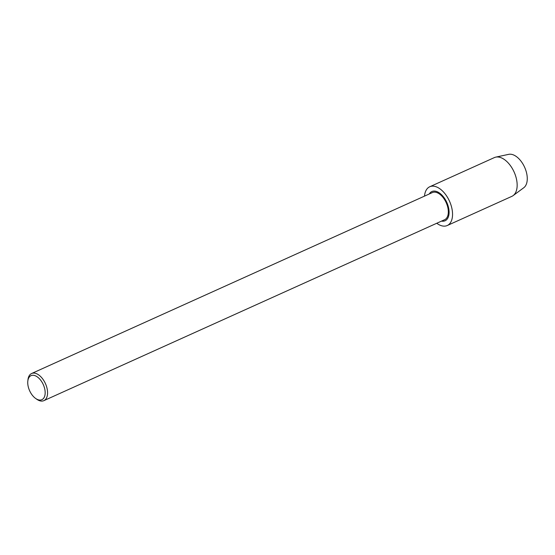 <?xml version="1.0" encoding="UTF-8"?>
<svg xmlns="http://www.w3.org/2000/svg" width="555" height="555" viewBox="0 0 555 555"><rect width="100%" height="100%" fill="white"/><g stroke="black" fill="none" stroke-linecap="round" stroke-linejoin="round"><path stroke-width="0.83" d="M27.819 381.084L27.979 379.662A14.888 8.45 65.7 0 1 31.6 373.515A14.888 8.45 65.7 0 1 42.27 378.378A14.888 8.45 65.7 0 1 47.557 393.557A14.888 8.45 65.7 0 1 43.852 400.654A14.888 8.45 65.7 0 1 36.845 399.309L35.673 398.483A13.181 7.486 65.7 0 1 27.75 381.93A13.181 7.486 65.7 0 1 27.819 381.084A13.181 7.486 65.7 0 1 37.31 376.894A13.181 7.486 65.7 0 1 45.156 393.391A13.181 7.486 65.7 0 1 35.673 398.483M31.6 373.515L432.366 192.578A14.888 8.45 65.7 0 1 443.029 197.441A14.888 8.45 65.7 0 1 448.315 212.614A14.888 8.45 65.7 0 1 444.617 219.711L43.852 400.654M429.286 193.966A16.033 9.102 65.7 0 1 431.894 191.537A16.033 9.102 65.7 0 1 443.376 196.768A16.033 9.102 65.7 0 1 449.071 213.113A16.033 9.102 65.7 0 1 445.082 220.758A16.033 9.102 65.7 0 1 441.537 221.105M424.506 196.123A21.263 12.078 65.7 0 1 429.737 186.764L494.352 157.592A21.263 12.078 65.7 0 1 495.754 157.134L508.685 154.345A18.461 10.483 65.7 0 1 521.346 161.623A18.461 10.483 65.7 0 1 527.25 179.598A18.461 10.483 65.7 0 1 523.767 187.743L513.125 195.61A21.263 12.078 65.7 0 1 511.856 196.352L447.24 225.524A21.263 12.078 65.7 0 1 436.757 223.263M495.754 157.134A21.263 12.078 65.7 0 1 510.329 165.515A21.263 12.078 65.7 0 1 517.135 186.216A21.263 12.078 65.7 0 1 513.125 195.61M429.737 186.764A21.263 12.078 65.7 0 1 444.971 193.709A21.263 12.078 65.7 0 1 452.526 215.389A21.263 12.078 65.7 0 1 447.24 225.524"/></g></svg>
